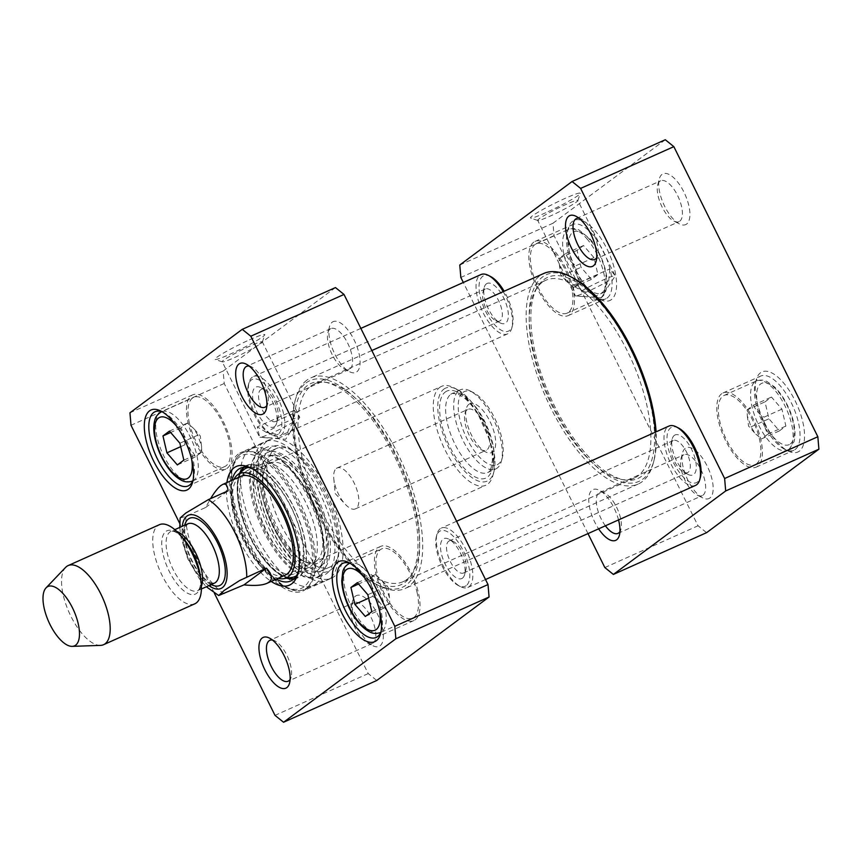 <?xml version="1.0" encoding="UTF-8"?>
<svg xmlns="http://www.w3.org/2000/svg" width="862" height="862" viewBox="0 0 862 862"><rect width="100%" height="100%" fill="white"/><g stroke="black" fill="none" stroke-linecap="round" stroke-linejoin="round"><path stroke-width="0.65" stroke-dasharray="4.31 3.23" d="M608.712 280.753L609.843 268.901L615.263 275.883L604.564 292.035L604.09 288.274L608.712 280.753A22.39 1.886 -26.4 0 1 587.464 291.593A22.39 1.886 -26.4 0 1 575.46 295.946A22.39 1.886 -26.4 0 1 575.148 295.806L591.063 297.099L593.606 296.948L594.586 295.138L593.002 293.436L589.155 292.121L581.699 290.936L572.821 285.494L575.148 295.806L537.705 220.381A22.39 1.886 153.6 0 0 537.845 220.489A22.39 1.886 153.6 0 0 550.031 216.168A22.39 1.886 153.6 0 0 577.82 200.641A22.39 1.886 153.6 0 0 577.82 200.458A22.39 1.886 153.6 0 0 556.927 208.723A22.39 1.886 153.6 0 0 537.705 220.381M581.699 290.936A22.39 1.886 -26.4 0 1 602.937 280.096A22.39 1.886 -26.4 0 1 615.263 275.883L577.82 200.458M593.961 257.63L583.52 245.53L577.044 250.357L580.999 267.274L591.44 279.363L597.926 274.547L593.961 257.63L576.042 265.668C575.741 272.026 577.066 277.661 579.997 282.574L573.51 287.402L591.44 279.363M779.399 430.892L785.885 426.065L781.931 409.148L771.49 397.059L765.003 401.875L768.958 418.792L779.399 430.892L761.48 438.92L755.198 433.575L751.039 426.83L747.311 415.84L747.074 409.913L765.003 401.875M665.292 139.741L552.984 223.226L554.04 235.671L698.048 525.777L706.592 532.662M799.365 451.128A43.876 18.522 65.9 0 1 787.933 450.923A43.876 18.522 65.9 0 1 763.021 419.546A43.876 18.522 65.9 0 1 756.168 380.056A43.876 18.522 65.9 0 1 791.014 393.298A43.876 18.522 65.9 0 1 799.365 451.128M709.889 497.999A27.81 11.745 65.9 0 1 702.649 497.88A27.81 11.745 65.9 0 1 686.852 477.979A27.81 11.745 65.9 0 1 682.51 452.959A27.81 11.745 65.9 0 1 704.599 461.353A27.81 11.745 65.9 0 1 709.889 497.999M686.637 224.045A27.81 11.745 65.9 0 1 679.396 223.915A27.81 11.745 65.9 0 1 663.6 204.025A27.81 11.745 65.9 0 1 659.268 179.005A27.81 11.745 65.9 0 1 681.346 187.388A27.81 11.745 65.9 0 1 686.637 224.045M611.406 299.61A43.876 18.522 65.9 0 1 599.974 299.405A43.876 18.522 65.9 0 1 575.062 268.017A43.876 18.522 65.9 0 1 568.209 228.538A43.876 18.522 65.9 0 1 603.055 241.769A43.876 18.522 65.9 0 1 611.406 299.61M756.394 463.885A37.917 16.012 -114.1 0 0 753.463 421.884A37.917 16.012 -114.1 0 0 724.08 395.432A37.917 16.012 -114.1 0 0 724.985 436.592A37.917 16.012 -114.1 0 0 755.101 464.64A37.917 16.012 -114.1 0 0 756.394 463.885M751.039 426.83L768.958 418.792M781.931 409.148L764.001 417.186C763.7 423.554 765.025 429.19 767.956 434.103L761.48 438.92M767.956 434.103L785.885 426.065M747.074 409.913L753.56 405.097L771.49 397.059M753.56 405.097C755.424 409.849 758.905 413.879 764.001 417.186M554.578 253.159A37.917 16.012 -114.1 0 0 536.121 243.914A37.917 16.012 -114.1 0 0 537.026 285.063A37.917 16.012 -114.1 0 0 567.142 313.121A37.917 16.012 -114.1 0 0 571.732 288.587A37.917 16.012 -114.1 0 0 554.578 253.159M579.997 282.574L597.926 274.547M577.044 250.357L559.115 258.385L565.601 253.568C567.465 258.32 570.946 262.36 576.042 265.668M565.601 253.568L583.52 245.53M573.51 287.402L567.239 282.046L563.069 275.301L580.999 267.274M563.069 275.301L559.352 264.311L559.115 258.385M587.992 533.6L463.325 282.477M618.528 519.915A27.81 11.745 -114.1 0 0 599.284 490.262A27.81 11.745 -114.1 0 0 592.032 490.133A27.81 11.745 -114.1 0 0 598.627 528.837M757.59 466.299A40.633 17.154 65.9 0 1 756.211 467.118A40.633 17.154 65.9 0 1 723.94 437.056A40.633 17.154 65.9 0 1 722.981 392.964A40.633 17.154 65.9 0 1 754.455 421.302A40.633 17.154 65.9 0 1 757.59 466.299M569.631 314.781A40.633 17.154 65.9 0 1 568.252 315.589A40.633 17.154 65.9 0 1 535.981 285.527A40.633 17.154 65.9 0 1 535.011 241.435A40.633 17.154 65.9 0 1 566.496 269.784A40.633 17.154 65.9 0 1 569.631 314.781M607.279 297.907A40.633 17.154 -114.1 0 0 604.133 252.911A40.633 17.154 -114.1 0 0 572.659 224.573A40.633 17.154 -114.1 0 0 567.282 232.104A40.633 17.154 -114.1 0 0 573.618 268.664A40.633 17.154 -114.1 0 0 596.687 297.724A40.633 17.154 -114.1 0 0 605.889 298.726A40.633 17.154 -114.1 0 0 607.279 297.907M795.238 449.436A40.633 17.154 -114.1 0 0 792.103 404.44A40.633 17.154 -114.1 0 0 760.618 376.091A40.633 17.154 -114.1 0 0 755.241 383.622A40.633 17.154 -114.1 0 0 761.588 420.182A40.633 17.154 -114.1 0 0 784.646 449.242A40.633 17.154 -114.1 0 0 793.848 450.244A40.633 17.154 -114.1 0 0 795.238 449.436M545.754 212.731A27.81 2.349 -26.4 0 1 530.626 218.086A27.81 2.349 -26.4 0 1 554.32 203.486A27.81 2.349 -26.4 0 1 580.277 193.444A27.81 2.349 -26.4 0 1 545.754 212.731M459.78 265L552.984 223.226M605.404 525.798A22.39 9.45 65.9 0 1 598.918 492.956A22.39 9.45 65.9 0 1 599.683 492.514A22.39 9.45 65.9 0 1 604.747 493.064A22.39 9.45 65.9 0 1 617.461 509.086A22.39 9.45 65.9 0 1 620.963 529.236A22.39 9.45 65.9 0 1 619.94 531.649M703.004 495.176A22.39 9.45 -114.1 0 0 701.28 470.372A22.39 9.45 -114.1 0 0 683.932 454.748A22.39 9.45 -114.1 0 0 680.958 458.907A22.39 9.45 -114.1 0 0 684.46 479.056A22.39 9.45 -114.1 0 0 697.175 495.079A22.39 9.45 -114.1 0 0 702.25 495.628A22.39 9.45 -114.1 0 0 703.004 495.176M579.016 218.258A22.39 9.45 65.9 0 1 581.505 219.11A22.39 9.45 65.9 0 1 594.22 235.121A22.39 9.45 65.9 0 1 597.711 255.271A22.39 9.45 65.9 0 1 596.687 257.695M679.762 221.222A22.39 9.45 -114.1 0 0 678.028 196.417A22.39 9.45 -114.1 0 0 660.68 180.794A22.39 9.45 -114.1 0 0 657.717 184.953A22.39 9.45 -114.1 0 0 661.208 205.102A22.39 9.45 -114.1 0 0 673.922 221.114A22.39 9.45 -114.1 0 0 678.997 221.674A22.39 9.45 -114.1 0 0 679.762 221.222M604.844 567.552L698.048 525.777M554.04 235.671L460.836 277.445M335.469 287.563L223.161 371.037L224.217 383.493L368.225 673.588L376.769 680.484M368.225 673.588L275.01 715.363M214.369 593.207L179.705 523.385M224.217 383.493L131.002 425.268M223.161 371.037L129.946 412.812M293.77 579.048A61.752 26.075 -114.1 0 0 297.121 578.133A61.752 26.075 -114.1 0 0 295.655 511.123A61.752 26.075 -114.1 0 0 246.607 465.426A61.752 26.075 -114.1 0 0 244.506 466.665A61.752 26.075 -114.1 0 0 243.687 467.323M239.733 473.044A61.752 26.075 -114.1 0 0 248.073 532.447A61.752 26.075 -114.1 0 0 286.863 578.197M252.717 468.993A61.752 26.075 65.9 0 1 254.322 469.758A61.752 26.075 65.9 0 1 289.384 513.924A61.752 26.075 65.9 0 1 299.017 569.502A61.752 26.075 65.9 0 1 298.521 571.204M276.325 579.145A61.752 26.075 65.9 0 1 241.802 535.259A61.752 26.075 65.9 0 1 232.018 480.274M226.9 482.569A65.006 27.444 -114.1 0 0 271.218 581.441M415.215 619.746A40.633 17.154 -114.1 0 0 412.079 574.749A40.633 17.154 -114.1 0 0 380.595 546.411A40.633 17.154 -114.1 0 0 381.564 590.502A40.633 17.154 -114.1 0 0 413.835 620.565A40.633 17.154 -114.1 0 0 415.215 619.746M416.96 591.968A37.917 16.012 65.9 0 1 412.726 618.086A37.917 16.012 65.9 0 1 382.609 590.028A37.917 16.012 65.9 0 1 381.704 548.878A37.917 16.012 65.9 0 1 416.96 591.968M227.256 468.217A40.633 17.154 -114.1 0 0 224.12 423.22A40.633 17.154 -114.1 0 0 192.635 394.882A40.633 17.154 -114.1 0 0 193.605 438.973A40.633 17.154 -114.1 0 0 225.866 469.036A40.633 17.154 -114.1 0 0 227.256 468.217M189.511 423.468A37.917 16.012 65.9 0 1 193.745 397.36A37.917 16.012 65.9 0 1 223.861 425.408A37.917 16.012 65.9 0 1 224.766 466.568A37.917 16.012 65.9 0 1 189.511 423.468M350.565 563.554A40.633 17.154 65.9 0 1 352.159 564.276A40.633 17.154 65.9 0 1 375.229 593.336A40.633 17.154 65.9 0 1 381.564 629.896A40.633 17.154 65.9 0 1 381.047 631.566M162.606 412.025A40.633 17.154 65.9 0 1 164.2 412.758A40.633 17.154 65.9 0 1 187.259 441.818A40.633 17.154 65.9 0 1 193.605 478.378A40.633 17.154 65.9 0 1 193.088 480.037M249.484 339.833A27.81 2.349 -26.4 0 1 264.785 334.833A27.81 2.349 -26.4 0 1 240.918 349.078A27.81 2.349 -26.4 0 1 215.144 359.476A27.81 2.349 -26.4 0 1 249.484 339.833M250.012 346.061A22.39 1.886 153.6 0 0 222.213 361.771A22.39 1.886 153.6 0 0 222.364 361.878A22.39 1.886 153.6 0 0 243.116 353.506A22.39 1.886 153.6 0 0 262.339 342.031A22.39 1.886 153.6 0 0 262.339 341.858A22.39 1.886 153.6 0 0 250.012 346.061M293.231 422.154A22.39 1.886 -26.4 0 1 273.308 432.39A22.39 1.886 -26.4 0 1 259.979 437.336A22.39 1.886 -26.4 0 1 259.656 437.196L278.114 438.338L276.034 434.189L266.207 432.325A22.39 1.886 -26.4 0 1 287.455 421.486A22.39 1.886 -26.4 0 1 299.782 417.283L290.041 432.498L287.983 433.349L287.843 431.571L289.373 428.22L293.231 422.154L294.351 410.29L299.782 417.283L262.339 341.858M272.435 640.035A22.39 9.45 65.9 0 1 274.924 640.886A22.39 9.45 65.9 0 1 287.639 656.898A22.39 9.45 65.9 0 1 291.13 677.047A22.39 9.45 65.9 0 1 290.106 679.471M373.181 642.998A22.39 9.45 -114.1 0 0 371.447 618.194A22.39 9.45 -114.1 0 0 354.099 602.57A22.39 9.45 -114.1 0 0 353.334 603.023A22.39 9.45 -114.1 0 0 351.136 606.729A22.39 9.45 -114.1 0 0 354.627 626.879A22.39 9.45 -114.1 0 0 367.341 642.89A22.39 9.45 -114.1 0 0 372.416 643.44A22.39 9.45 -114.1 0 0 373.181 642.998M355.413 596.181A27.81 11.745 65.9 0 1 380.465 621.222A27.81 11.745 65.9 0 1 372.815 645.692A27.81 11.745 65.9 0 1 357.03 625.801A27.81 11.745 65.9 0 1 352.687 600.782A27.81 11.745 65.9 0 1 355.413 596.181M332.172 322.226A27.81 11.745 65.9 0 1 357.213 347.267A27.81 11.745 65.9 0 1 349.563 371.737A27.81 11.745 65.9 0 1 333.777 351.847A27.81 11.745 65.9 0 1 329.435 326.817A27.81 11.745 65.9 0 1 332.172 322.226M330.092 329.068A22.39 9.45 -114.1 0 0 327.883 332.764A22.39 9.45 -114.1 0 0 331.385 352.914A22.39 9.45 -114.1 0 0 344.1 368.936A22.39 9.45 -114.1 0 0 349.164 369.486A22.39 9.45 -114.1 0 0 349.929 369.044A22.39 9.45 -114.1 0 0 348.205 344.24A22.39 9.45 -114.1 0 0 330.846 328.616A22.39 9.45 -114.1 0 0 330.092 329.068M249.183 366.081A22.39 9.45 65.9 0 1 251.672 366.921A22.39 9.45 65.9 0 1 264.386 382.943A22.39 9.45 65.9 0 1 267.888 403.093A22.39 9.45 65.9 0 1 266.864 405.517M319.727 562.035A56.547 23.877 -114.1 0 0 309.577 488.528A56.547 23.877 -114.1 0 0 264.462 469.057A56.547 23.877 -114.1 0 0 272.888 521.327A56.547 23.877 -114.1 0 0 306.29 562.39A56.547 23.877 -114.1 0 0 319.727 562.035M316.526 560.871A54.177 22.865 -114.1 0 0 317.421 560.117A54.177 22.865 -114.1 0 0 313.391 503.171A54.177 22.865 -114.1 0 0 273.566 462.258A54.177 22.865 -114.1 0 0 263.578 471.805A54.177 22.865 -114.1 0 0 271.659 521.876A54.177 22.865 -114.1 0 0 303.661 561.216A54.177 22.865 -114.1 0 0 316.526 560.871M310.643 566.345A56.773 23.964 -114.1 0 0 311.581 565.558A56.773 23.964 -114.1 0 0 307.357 505.875A56.773 23.964 -114.1 0 0 265.625 463.002A56.773 23.964 -114.1 0 0 262.274 463.864A56.773 23.964 -114.1 0 0 263.621 525.475A56.773 23.964 -114.1 0 0 308.704 567.487A56.773 23.964 -114.1 0 0 310.643 566.345M296.679 572.605A56.773 23.964 -114.1 0 0 292.293 509.722A56.773 23.964 -114.1 0 0 248.31 470.124A56.773 23.964 -114.1 0 0 245.929 471.611A56.773 23.964 -114.1 0 0 249.657 531.735A56.773 23.964 -114.1 0 0 292.056 574.523A56.773 23.964 -114.1 0 0 294.75 573.736A56.773 23.964 -114.1 0 0 296.679 572.605M245.929 471.611L238.472 477.785A54.177 22.865 -114.1 0 0 242.028 535.151A54.177 22.865 -114.1 0 0 282.488 575.988L292.056 574.523M233.871 479.444A57.14 24.125 -114.1 0 0 241.015 535.604A57.14 24.125 -114.1 0 0 278.178 578.316M197.807 435.17L193.648 428.425L187.366 423.08L180.891 427.897C183.821 432.81 185.147 438.446 184.845 444.814C189.942 448.121 193.422 452.151 195.286 456.903L201.773 452.087L201.536 446.16L197.807 435.17L179.889 443.208M169.448 431.108L187.366 423.08M201.773 452.087L183.843 460.125M180.891 427.897L170.633 432.487M184.845 444.814L180.697 446.667M195.286 456.903L177.356 464.941M372.804 596.332C377.901 599.64 381.381 603.68 383.245 608.432L389.732 603.615L389.495 597.689L385.777 586.699L381.607 579.954L375.336 574.598L368.85 579.426C371.781 584.339 373.106 589.974 372.804 596.332L368.656 598.196M365.326 616.47L383.245 608.432M368.85 579.426L358.603 584.016M389.732 603.615L371.813 611.643M385.777 586.699L367.848 594.726M375.336 574.598L357.407 582.637M266.207 432.325L257.329 426.884L259.656 437.196L222.213 361.771M322.733 569.911A65.006 27.444 65.9 0 1 320.524 571.215A65.006 27.444 65.9 0 1 270.151 525.863A65.006 27.444 65.9 0 1 265.13 453.875A65.006 27.444 65.9 0 1 267.349 452.572A65.006 27.444 65.9 0 1 317.712 497.913A65.006 27.444 65.9 0 1 322.733 569.911M274.428 449.705A65.006 27.444 65.9 0 1 276.648 448.402A65.006 27.444 65.9 0 1 291.367 449.996A65.006 27.444 65.9 0 1 328.282 496.501A65.006 27.444 65.9 0 1 338.421 554.988A65.006 27.444 65.9 0 1 329.823 567.045A65.006 27.444 65.9 0 1 279.46 521.693A65.006 27.444 65.9 0 1 274.428 449.705M321.192 565.871A60.674 25.612 -114.1 0 0 323.25 563.92A60.674 25.612 -114.1 0 0 317.679 501.242A60.674 25.612 -114.1 0 0 274.601 455.373A60.674 25.612 -114.1 0 0 269.655 519.258A60.674 25.612 -114.1 0 0 321.192 565.871M304.124 586.763A72.807 30.741 65.9 0 1 233.947 505.488A72.807 30.741 65.9 0 1 277.521 473.098A72.807 30.741 65.9 0 1 304.124 586.763M238.268 454.091A75.845 32.013 -114.1 0 0 244.129 538.082A75.845 32.013 -114.1 0 0 302.885 590.987A75.845 32.013 -114.1 0 0 301.086 508.688A75.845 32.013 -114.1 0 0 240.854 452.572A75.845 32.013 -114.1 0 0 238.268 454.091M266.94 441.236A75.845 32.013 -114.1 0 0 272.801 525.227A75.845 32.013 -114.1 0 0 331.568 578.133A75.845 32.013 -114.1 0 0 329.769 495.833A75.845 32.013 -114.1 0 0 269.526 439.717A75.845 32.013 -114.1 0 0 266.94 441.236M329.672 578.628A75.845 32.013 65.9 0 1 326.364 580.438A75.845 32.013 65.9 0 1 266.843 524.031A75.845 32.013 65.9 0 1 264.343 442.066A75.845 32.013 65.9 0 1 323.412 493.797A75.845 32.013 65.9 0 1 329.672 578.628M315.6 583.983A74.972 31.657 -114.1 0 0 309.803 500.951A74.972 31.657 -114.1 0 0 251.726 448.649A74.972 31.657 -114.1 0 0 251.025 448.983A74.972 31.657 -114.1 0 0 253.503 530.011A74.972 31.657 -114.1 0 0 312.335 585.783A74.972 31.657 -114.1 0 0 313.046 585.481A74.972 31.657 -114.1 0 0 315.6 583.983M326.655 573.596A69.994 29.545 -114.1 0 0 320.373 494.271A69.994 29.545 -114.1 0 0 265.518 448.046A69.994 29.545 -114.1 0 0 268.675 523.212A69.994 29.545 -114.1 0 0 322.679 575.579A69.994 29.545 -114.1 0 0 326.655 573.596M270.302 448.003A68.26 28.812 -114.1 0 0 283.286 537.963A68.26 28.812 -114.1 0 0 337.495 558.554A68.26 28.812 -114.1 0 0 326.838 497.137A68.26 28.812 -114.1 0 0 288.091 448.315A68.26 28.812 -114.1 0 0 270.302 448.003M484.692 289.352A17.563 7.413 -114.1 0 0 482.968 292.261A17.563 7.413 -114.1 0 0 485.715 308.057A17.563 7.413 -114.1 0 0 495.682 320.621A17.563 7.413 -114.1 0 0 499.658 321.052A17.563 7.413 -114.1 0 0 500.262 320.707A17.563 7.413 -114.1 0 0 498.904 301.247A17.563 7.413 -114.1 0 0 485.295 288.996A17.563 7.413 -114.1 0 0 484.692 289.352M486.362 283.878A21.895 9.245 65.9 0 1 506.08 303.596A21.895 9.245 65.9 0 1 500.057 322.862A21.895 9.245 65.9 0 1 487.623 307.206A21.895 9.245 65.9 0 1 484.207 287.499A21.895 9.245 65.9 0 1 486.362 283.878M276.185 421.119A17.563 7.413 65.9 0 1 275.592 421.475A17.563 7.413 65.9 0 1 261.639 408.48A17.563 7.413 65.9 0 1 261.229 389.419A17.563 7.413 65.9 0 1 265.205 389.85A17.563 7.413 65.9 0 1 275.172 402.414A17.563 7.413 65.9 0 1 277.92 418.221A17.563 7.413 65.9 0 1 276.185 421.119M490.521 276.486A30.332 12.811 -114.1 0 0 482.181 303.176A30.332 12.811 -114.1 0 0 509.507 330.502A30.332 12.811 -114.1 0 0 512.481 325.48A30.332 12.811 -114.1 0 0 504.162 291.227M274.525 426.593A21.895 9.245 -114.1 0 0 276.68 422.973A21.895 9.245 -114.1 0 0 273.254 403.276A21.895 9.245 -114.1 0 0 260.83 387.609A21.895 9.245 -114.1 0 0 254.807 406.875A21.895 9.245 -114.1 0 0 274.525 426.593M278.264 434.136A30.332 12.811 65.9 0 1 270.356 433.995A30.332 12.811 65.9 0 1 253.137 412.295A30.332 12.811 65.9 0 1 248.396 384.991A30.332 12.811 65.9 0 1 272.489 394.149A30.332 12.811 65.9 0 1 278.264 434.136M503.225 291.647A32.508 13.717 65.9 0 1 511.866 327.862A32.508 13.717 65.9 0 1 508.666 333.238A32.508 13.717 65.9 0 1 507.567 333.885A32.508 13.717 65.9 0 1 481.75 309.835A32.508 13.717 65.9 0 1 480.974 274.569M281.012 435.267A32.508 13.717 -114.1 0 0 278.501 399.268A32.508 13.717 -114.1 0 0 253.32 376.586A32.508 13.717 -114.1 0 0 249.021 382.62A32.508 13.717 -114.1 0 0 254.096 411.864A32.508 13.717 -114.1 0 0 272.543 435.116A32.508 13.717 -114.1 0 0 279.913 435.913A32.508 13.717 -114.1 0 0 281.012 435.267M305.956 382.976A113.224 47.798 65.9 0 1 407.898 484.929A113.224 47.798 65.9 0 1 376.78 584.555A113.224 47.798 65.9 0 1 312.497 503.57A113.224 47.798 65.9 0 1 294.826 401.692A113.224 47.798 65.9 0 1 305.956 382.976M306.786 380.228A115.389 48.714 -114.1 0 0 295.45 399.311A115.389 48.714 -114.1 0 0 313.456 503.139A115.389 48.714 -114.1 0 0 378.968 585.675A115.389 48.714 -114.1 0 0 405.097 588.52A115.389 48.714 -114.1 0 0 402.36 463.293A115.389 48.714 -114.1 0 0 310.719 377.922A115.389 48.714 -114.1 0 0 306.786 380.228M655.4 432.153A115.389 48.714 65.9 0 1 653.407 462.689A115.389 48.714 65.9 0 1 638.128 484.078A115.389 48.714 65.9 0 1 548.728 403.588A115.389 48.714 65.9 0 1 539.817 275.797A115.389 48.714 65.9 0 1 543.75 273.48M307.281 385.648A110.217 46.526 -114.1 0 0 322.55 521.014A110.217 46.526 -114.1 0 0 410.948 575.784A110.217 46.526 -114.1 0 0 398.578 464.995A110.217 46.526 -114.1 0 0 324.112 382.028A110.217 46.526 -114.1 0 0 307.281 385.648M572.066 277.445A113.224 47.798 -114.1 0 0 542.564 276.928A113.224 47.798 -114.1 0 0 564.104 426.14A113.224 47.798 -114.1 0 0 654.021 460.308A113.224 47.798 -114.1 0 0 656.09 431.851M543.9 279.6A110.217 46.526 65.9 0 1 639.054 368.02A110.217 46.526 65.9 0 1 624.734 479.972A110.217 46.526 65.9 0 1 550.268 397.005A110.217 46.526 65.9 0 1 537.899 286.216A110.217 46.526 65.9 0 1 543.9 279.6M310.805 386.122A108.343 45.74 65.9 0 1 314.49 383.946A108.343 45.74 65.9 0 1 327.344 382.556A108.343 45.74 65.9 0 1 400.539 464.112A108.343 45.74 65.9 0 1 412.704 573.014A108.343 45.74 65.9 0 1 403.114 581.688A108.343 45.74 65.9 0 1 319.177 506.113A108.343 45.74 65.9 0 1 310.805 386.122M542.036 282.488A108.343 45.74 -114.1 0 0 536.142 288.985A108.343 45.74 -114.1 0 0 548.307 397.888A108.343 45.74 -114.1 0 0 621.502 479.444A108.343 45.74 -114.1 0 0 634.357 478.054A108.343 45.74 -114.1 0 0 631.781 360.478A108.343 45.74 -114.1 0 0 545.732 280.312A108.343 45.74 -114.1 0 0 542.036 282.488M180.169 517.965L185.869 516.349L205.587 507.513L210.576 498.645M205.587 507.513L228.042 490.823M439.663 387.469A54.177 22.865 65.9 0 1 441.516 386.381A54.177 22.865 65.9 0 1 453.778 387.717A54.177 22.865 65.9 0 1 484.541 426.464A54.177 22.865 65.9 0 1 492.989 475.21A54.177 22.865 65.9 0 1 485.823 485.252A54.177 22.865 65.9 0 1 443.855 447.464A54.177 22.865 65.9 0 1 439.663 387.469M467.193 409.806A22.39 9.45 -114.1 0 0 464.984 413.512A22.39 9.45 -114.1 0 0 468.486 433.661A22.39 9.45 -114.1 0 0 481.201 449.684A22.39 9.45 -114.1 0 0 486.276 450.233A22.39 9.45 -114.1 0 0 485.737 425.925A22.39 9.45 -114.1 0 0 467.958 409.364A22.39 9.45 -114.1 0 0 467.193 409.806M468.853 404.332A26.733 11.281 65.9 0 1 492.924 428.403A26.733 11.281 65.9 0 1 485.575 451.925A26.733 11.281 65.9 0 1 470.404 432.799A26.733 11.281 65.9 0 1 466.223 408.75A26.733 11.281 65.9 0 1 468.853 404.332M336.331 468.454A22.39 9.45 65.9 0 1 337.096 468.001A22.39 9.45 65.9 0 1 354.885 484.573A22.39 9.45 65.9 0 1 355.413 508.882A22.39 9.45 65.9 0 1 345.36 504.356A22.39 9.45 65.9 0 1 333.777 478.529A22.39 9.45 65.9 0 1 336.331 468.454M462.937 392.404A40.083 16.928 65.9 0 1 473.378 392.587A40.083 16.928 65.9 0 1 496.146 421.27A40.083 16.928 65.9 0 1 502.395 457.334A40.083 16.928 65.9 0 1 470.566 445.245A40.083 16.928 65.9 0 1 462.937 392.404M100.509 645.379A43.337 18.296 65.9 0 1 69.175 612.623A43.337 18.296 65.9 0 1 65.566 567.433M194.79 603.82A43.337 18.296 65.9 0 1 161.216 573.586A43.337 18.296 65.9 0 1 157.865 525.583A43.337 18.296 65.9 0 1 159.341 524.721M443.801 389.171A50.923 21.496 65.9 0 1 457.065 389.398A50.923 21.496 65.9 0 1 485.974 425.828A50.923 21.496 65.9 0 1 493.926 471.643A50.923 21.496 65.9 0 1 453.487 456.278A50.923 21.496 65.9 0 1 443.801 389.171M458.81 390.712A43.337 18.296 65.9 0 1 460.286 389.85A43.337 18.296 65.9 0 1 470.102 390.906A43.337 18.296 65.9 0 1 494.702 421.906A43.337 18.296 65.9 0 1 501.468 460.911A43.337 18.296 65.9 0 1 495.736 468.939A43.337 18.296 65.9 0 1 462.161 438.715A43.337 18.296 65.9 0 1 458.81 390.712M672.662 440.881A17.563 7.413 -114.1 0 0 670.927 443.779A17.563 7.413 -114.1 0 0 673.675 459.586A17.563 7.413 -114.1 0 0 683.641 472.15A17.563 7.413 -114.1 0 0 687.617 472.581A17.563 7.413 -114.1 0 0 688.221 472.225A17.563 7.413 -114.1 0 0 686.863 452.776A17.563 7.413 -114.1 0 0 673.254 440.525A17.563 7.413 -114.1 0 0 672.662 440.881M674.321 435.407A21.895 9.245 65.9 0 1 694.039 455.125A21.895 9.245 65.9 0 1 688.016 474.391A21.895 9.245 65.9 0 1 675.592 458.724A21.895 9.245 65.9 0 1 672.166 439.027A21.895 9.245 65.9 0 1 674.321 435.407M464.155 572.648A17.563 7.413 65.9 0 1 463.551 573.004A17.563 7.413 65.9 0 1 449.608 560.009A17.563 7.413 65.9 0 1 449.188 540.948A17.563 7.413 65.9 0 1 453.164 541.379A17.563 7.413 65.9 0 1 463.131 553.943A17.563 7.413 65.9 0 1 465.879 569.739A17.563 7.413 65.9 0 1 464.155 572.648M678.491 428.005A30.332 12.811 -114.1 0 0 670.151 454.705A30.332 12.811 -114.1 0 0 697.466 482.02A30.332 12.811 -114.1 0 0 700.45 477.009M462.485 578.122A21.895 9.245 -114.1 0 0 464.64 574.501A21.895 9.245 -114.1 0 0 461.224 554.794A21.895 9.245 -114.1 0 0 448.79 539.138A21.895 9.245 -114.1 0 0 442.766 558.404A21.895 9.245 -114.1 0 0 462.485 578.122M466.223 585.654A30.332 12.811 65.9 0 1 458.325 585.513A30.332 12.811 65.9 0 1 441.096 563.813A30.332 12.811 65.9 0 1 436.366 536.52A30.332 12.811 65.9 0 1 460.459 545.678A30.332 12.811 65.9 0 1 466.223 585.654M695.526 485.414A32.508 13.717 65.9 0 1 669.709 461.364A32.508 13.717 65.9 0 1 668.934 426.087M468.982 586.785A32.508 13.717 -114.1 0 0 466.471 550.786A32.508 13.717 -114.1 0 0 441.279 528.115A32.508 13.717 -114.1 0 0 436.98 534.138A32.508 13.717 -114.1 0 0 442.055 563.392A32.508 13.717 -114.1 0 0 460.513 586.634A32.508 13.717 -114.1 0 0 467.872 587.431A32.508 13.717 -114.1 0 0 468.982 586.785M590.093 239.992A33.586 14.18 -114.1 0 0 569.987 254.936A33.586 14.18 -114.1 0 0 602.366 292.423A33.586 14.18 -114.1 0 0 590.093 239.992M790.325 443.952A33.586 14.18 -114.1 0 0 778.052 391.51A33.586 14.18 -114.1 0 0 757.957 406.455A33.586 14.18 -114.1 0 0 790.325 443.952M788.655 449.425A37.917 16.012 65.9 0 1 787.372 450.179A37.917 16.012 65.9 0 1 757.245 422.132A37.917 16.012 65.9 0 1 756.351 380.972A37.917 16.012 65.9 0 1 785.724 407.424A37.917 16.012 65.9 0 1 788.655 449.425M586.839 238.699A37.917 16.012 65.9 0 1 603.993 274.127A37.917 16.012 65.9 0 1 599.402 298.661A37.917 16.012 65.9 0 1 569.286 270.603A37.917 16.012 65.9 0 1 568.392 229.454A37.917 16.012 65.9 0 1 586.839 238.699M296.496 575.719A59.435 25.095 -114.1 0 0 296.981 575.374A59.435 25.095 -114.1 0 0 293.263 511.435A59.435 25.095 -114.1 0 0 247.997 467.506M243.838 469.65A59.435 25.095 -114.1 0 0 247.75 532.587A59.435 25.095 -114.1 0 0 292.132 577.389C283.307 578.585 272.424 570.245 259.473 552.37C238.451 523.029 231.727 476.47 243.838 469.65M294.287 578.553A61.331 25.892 -114.1 0 0 299.039 576.516A61.331 25.892 -114.1 0 0 292.875 505.66A61.331 25.892 -114.1 0 0 244.409 467.258M240.347 472.538A61.331 25.892 -114.1 0 0 248.234 532.371A61.331 25.892 -114.1 0 0 287.639 578.079M161.485 411.82A37.917 16.012 -114.1 0 0 157.24 437.928A37.917 16.012 -114.1 0 0 192.495 481.028M192.743 480.91A37.917 16.012 -114.1 0 0 191.601 439.868A37.917 16.012 -114.1 0 0 161.733 411.713L193.745 397.36M177.066 426.83A33.586 14.18 65.9 0 1 191.666 459.392M412.726 618.086L380.702 632.439A37.917 16.012 -114.1 0 0 384.7 606.428A37.917 16.012 -114.1 0 0 349.692 563.231L381.704 548.878M349.444 563.339A37.917 16.012 -114.1 0 0 350.338 604.488A37.917 16.012 -114.1 0 0 380.454 632.546M365.035 578.359A33.586 14.18 65.9 0 1 378.86 607.063A33.586 14.18 65.9 0 1 379.625 610.921M306.872 587.895A74.972 31.657 -114.1 0 0 301.086 504.863A74.972 31.657 -114.1 0 0 242.998 452.561A74.972 31.657 -114.1 0 0 244.776 533.923A74.972 31.657 -114.1 0 0 304.318 589.392A74.972 31.657 -114.1 0 0 306.872 587.895M316.72 571.107A63.637 26.862 -114.1 0 0 318.886 569.071A63.637 26.862 -114.1 0 0 313.046 503.322A63.637 26.862 -114.1 0 0 267.866 455.211A63.637 26.862 -114.1 0 0 262.673 522.21A63.637 26.862 -114.1 0 0 316.72 571.107M319.737 575.644A69.025 29.146 -114.1 0 0 313.552 497.417A69.025 29.146 -114.1 0 0 259.451 451.828A69.025 29.146 -114.1 0 0 262.565 525.949A69.025 29.146 -114.1 0 0 315.815 577.605A69.025 29.146 -114.1 0 0 319.737 575.644M224.271 593.713A54.177 22.865 65.9 0 1 185.869 516.349M208.895 585.621A40.083 16.928 65.9 0 1 182.313 526.294M201.385 586.268A32.508 13.717 65.9 0 1 197.603 590.686L198.939 589.425C198.863 589.392 201.32 587.518 200.361 576.279A34.674 14.632 65.9 0 1 176.581 583.229A34.674 14.632 65.9 0 1 165.838 531.466A34.674 14.632 65.9 0 1 183.595 538.879C175.848 530.68 172.82 531.272 172.842 531.197L171.01 531.358A32.508 13.717 65.9 0 1 176.818 531.477M201.396 588.983L197.603 590.686A32.508 13.717 65.9 0 1 172.422 568.004A32.508 13.717 65.9 0 1 169.911 532.016A32.508 13.717 65.9 0 1 171.01 531.358L174.814 529.656M186.655 524.505A32.508 13.717 65.9 0 1 187.765 523.848L185.632 526.79C184.824 528.492 183.401 535.087 187.248 548.566C190.071 557.617 194.101 565.655 199.348 572.691C208.421 583.337 208.238 581.074 210.813 582.852L214.358 583.175A32.508 13.717 65.9 0 1 189.166 560.505A32.508 13.717 65.9 0 1 186.655 524.505M211.255 584.565A36.84 15.548 65.9 0 1 190.459 558.264A36.84 15.548 65.9 0 1 184.673 525.238M445.234 392.07A47.669 20.128 65.9 0 1 491.178 445.288A47.669 20.128 65.9 0 1 462.657 466.493A47.669 20.128 65.9 0 1 445.234 392.07M450.74 394.333A43.337 18.296 65.9 0 1 452.216 393.46A43.337 18.296 65.9 0 1 486.642 425.526A43.337 18.296 65.9 0 1 487.666 472.559A43.337 18.296 65.9 0 1 454.091 442.325A43.337 18.296 65.9 0 1 450.74 394.333M593.606 296.948L604.564 292.035M572.821 285.494L609.843 268.901M591.063 297.099L601.17 297.853L605.544 291.108M583.165 296.517L575.46 295.946M724.08 395.432L756.351 380.972C760.413 379.625 764.012 379.84 767.137 381.618L774.529 386.898C779.938 392.135 784.603 398.998 788.525 407.5C792.717 416.346 796.93 430.677 794.053 441.732L789.323 449.037L755.101 464.64M747.311 415.84L748.55 426.022L755.198 433.575M536.121 243.914L568.392 229.454C572.454 228.107 576.053 228.322 579.178 230.1L589.791 238.763C597.495 247.189 606.342 265.14 607.074 280.969C607.096 290.569 604.542 296.463 599.402 298.661L567.142 313.121M559.352 264.311L560.591 274.504L567.239 282.046M596.687 297.724L599.974 299.405M567.282 232.104L568.209 228.538M568.252 315.589L605.889 298.726M535.011 241.435L572.659 224.573M784.646 449.242L787.933 450.923M755.241 383.622L756.168 380.056M756.211 467.118L793.848 450.244M722.981 392.964L760.618 376.091M577.82 200.641L580.277 193.444M537.845 220.489L530.626 218.086M604.747 493.064L599.284 490.262M620.963 529.236L619.412 535.183M618 533.384L702.25 495.628M599.683 492.514L683.932 454.748M581.505 219.11L576.031 216.308M597.711 255.271L596.159 261.218M594.748 259.43L678.997 221.674M576.43 218.56L660.68 180.794M673.922 221.114L679.396 223.915M657.717 184.953L659.268 179.005M697.175 495.079L702.649 497.88M680.958 458.907L682.51 452.959M246.607 465.426L240.336 468.238M297.121 578.133L290.85 580.945M254.322 469.758L251.036 468.077M299.017 569.502L298.09 573.068M380.595 546.411L342.957 563.274M413.835 620.565L376.188 637.427M352.159 564.276L348.873 562.595M381.564 629.896L380.638 633.462M192.635 394.882L154.998 411.756M225.866 469.036L188.228 485.909M164.2 412.758L160.914 411.077M193.605 478.378L192.679 481.944M262.339 342.031L264.785 334.833M222.364 361.878L215.144 359.476M275.571 438.499L285.678 439.243L290.052 432.498M267.683 437.907L259.979 437.336M274.924 640.886L269.45 638.085M291.13 677.047L289.578 682.995M354.099 602.57L269.849 640.326M372.416 643.44L288.167 681.206M367.341 642.89L372.815 645.692M351.136 606.729L352.687 600.782M344.1 368.936L349.563 371.737M327.883 332.764L329.435 326.817M330.846 328.616L246.597 366.372M349.164 369.486L264.914 407.252M251.672 366.921L246.198 364.12M267.888 403.093L266.336 409.041M303.661 561.216L306.29 562.39M263.578 471.805L264.462 469.057M273.566 462.258L265.625 463.002M317.421 560.117L311.581 565.558M262.274 463.864L248.31 470.124M308.704 567.487L294.75 573.736M201.536 446.16L200.296 435.978L193.648 428.425M192.743 480.921L224.766 466.568M389.495 597.689L388.256 587.496L381.607 579.954M294.351 410.29L257.329 426.884M289.072 433.435L278.114 438.349M276.648 448.402L267.349 452.572M329.823 567.045L320.524 571.215M251.726 448.649L242.998 452.561C234.701 456.688 230.563 466.428 230.585 481.783C229.895 517.706 259.818 575.331 285.721 587.431C292.724 591.063 298.92 591.72 304.318 589.392L313.046 585.481M269.526 439.717L240.854 452.572M331.568 578.133L302.885 590.987M312.335 585.783L326.364 580.438M251.025 448.983L264.343 442.066M274.601 455.373L267.866 455.211C272.09 455.222 277.262 457.657 283.393 462.506C293.845 471.266 303.176 484.239 311.387 501.447C318.369 516.618 322.442 530.927 323.606 544.375C324.209 552.779 323.552 559.427 321.612 564.319L318.886 569.071L323.25 563.92M265.518 448.046L259.451 451.828C256.898 452.367 254.075 456.623 250.982 464.586C248.87 472.559 248.892 482.408 251.036 494.152C255.798 521.241 273.06 553.803 290.602 568.554L303.801 576.786L315.815 577.605L322.679 575.579M291.367 449.996L288.091 448.315M338.421 554.988L337.495 558.554M495.682 320.621L500.057 322.862M482.968 292.261L484.207 287.499M485.295 288.996L261.229 389.419M499.658 321.052L275.592 421.475M265.205 389.85L260.83 387.609M277.92 418.221L276.68 422.973M512.481 325.48L511.866 327.862M360.855 328.4L253.32 376.586M507.567 333.885L279.913 435.913M270.356 433.995L272.543 435.116M248.396 384.991L249.021 382.62M376.78 584.555L378.968 585.675M294.826 401.692L295.45 399.311M371.845 350.532L310.719 377.922M638.128 484.078L405.097 588.52M654.021 460.308L653.407 462.689M327.344 382.556L324.112 382.028M412.704 573.014L410.948 575.784M545.732 280.312L314.49 383.946M634.357 478.054L403.114 581.688M621.502 479.444L624.734 479.972M536.142 288.985L537.899 286.216M285.063 575.234L485.823 485.252M240.746 476.363L441.516 386.381M179.749 527.447L180.912 537.155L187.711 558.716L199.596 579.092L206.341 586.763M481.201 449.684L485.575 451.925M464.984 413.512L466.223 408.75M355.413 508.882L486.276 450.233M337.096 468.001L467.958 409.364M333.777 478.529L335.124 493.43L345.36 504.356M457.065 389.398L453.778 387.717M493.926 471.643L492.989 475.21M460.286 389.85L452.216 393.46L457.625 393.794L464.252 397.899C469.24 402.026 474.089 407.995 478.787 415.796L488.732 438.068C491.372 446.645 492.59 454.134 492.364 460.545L491.049 468.206L487.666 472.559L495.736 468.939M473.378 392.587L470.102 390.906M502.395 457.334L501.468 460.911M683.641 472.15L688.016 474.391M670.927 443.779L672.166 439.027M673.254 440.525L449.188 540.948M687.617 472.581L463.551 573.004M453.164 541.379L448.79 539.138M465.879 569.739L464.64 574.501M456.591 521.251L441.279 528.115M485.522 579.523L467.872 587.431M458.325 585.513L460.513 586.634M436.366 536.52L436.98 534.138"/><path stroke-width="1.29" d="M613.378 574.437L706.592 532.662L818.9 449.188L817.844 436.732L673.836 146.637L665.292 139.741L572.077 181.516L580.622 188.412L724.63 478.507L725.685 490.963L613.378 574.437L604.844 567.552L587.992 533.6M463.325 282.477L460.836 277.445L459.78 265L572.077 181.516M568.78 216.179A27.81 11.745 -114.1 0 0 574.081 252.835A27.81 11.745 -114.1 0 0 596.159 261.218A27.81 11.745 -114.1 0 0 591.817 236.199A27.81 11.745 -114.1 0 0 576.031 216.308A27.81 11.745 -114.1 0 0 568.78 216.179M598.627 528.837A27.81 11.745 -114.1 0 0 619.412 535.183A27.81 11.745 -114.1 0 0 618.528 519.915M619.94 531.649A22.39 9.45 65.9 0 1 618.754 532.932A22.39 9.45 65.9 0 1 618 533.384A22.39 9.45 65.9 0 1 605.404 525.798M596.687 257.695A22.39 9.45 65.9 0 1 595.513 258.977A22.39 9.45 65.9 0 1 594.748 259.43A22.39 9.45 65.9 0 1 577.4 243.806A22.39 9.45 65.9 0 1 575.665 219.002A22.39 9.45 65.9 0 1 576.43 218.56A22.39 9.45 65.9 0 1 579.016 218.258M725.685 490.963L818.9 449.188M580.622 188.412L673.836 146.637M724.63 478.507L817.844 436.732M344.003 294.448L335.469 287.563L242.254 329.338L250.799 336.223L344.003 294.448L488.011 584.555L489.066 597L376.769 680.484L283.555 722.259L275.01 715.363L214.369 593.207M179.705 523.385L131.002 425.268L129.946 412.812L242.254 329.338M250.799 336.223L394.807 626.329L395.863 638.774L283.555 722.259M488.011 584.555L394.807 626.329M489.066 597L395.863 638.774M243.687 467.323A61.752 26.075 -114.1 0 0 239.733 473.044M286.863 578.197A61.752 26.075 -114.1 0 0 293.77 579.048M232.018 480.274A61.752 26.075 65.9 0 1 238.235 469.478A61.752 26.075 65.9 0 1 240.336 468.238A61.752 26.075 65.9 0 1 252.717 468.993M298.521 571.204A61.752 26.075 65.9 0 1 290.85 580.945A61.752 26.075 65.9 0 1 276.325 579.145M271.218 581.441A65.006 27.444 -114.1 0 0 298.09 573.068A65.006 27.444 -114.1 0 0 287.951 514.571A65.006 27.444 -114.1 0 0 251.036 468.077A65.006 27.444 -114.1 0 0 234.098 467.775A65.006 27.444 -114.1 0 0 226.9 482.569M381.047 631.566A40.633 17.154 65.9 0 1 377.578 636.619A40.633 17.154 65.9 0 1 376.188 637.427A40.633 17.154 65.9 0 1 343.916 607.365A40.633 17.154 65.9 0 1 342.957 563.274A40.633 17.154 65.9 0 1 350.565 563.554M376.328 640.725A43.876 18.522 -114.1 0 0 380.638 633.462A43.876 18.522 -114.1 0 0 373.785 593.983A43.876 18.522 -114.1 0 0 348.873 562.595A43.876 18.522 -114.1 0 0 336.816 601.213A43.876 18.522 -114.1 0 0 376.328 640.725M193.088 480.037A40.633 17.154 65.9 0 1 189.608 485.09A40.633 17.154 65.9 0 1 188.228 485.909A40.633 17.154 65.9 0 1 155.957 455.847A40.633 17.154 65.9 0 1 154.998 411.756A40.633 17.154 65.9 0 1 162.606 412.025M188.358 489.196A43.876 18.522 -114.1 0 0 192.679 481.944A43.876 18.522 -114.1 0 0 185.826 442.454A43.876 18.522 -114.1 0 0 160.914 411.077A43.876 18.522 -114.1 0 0 148.857 449.684A43.876 18.522 -114.1 0 0 188.358 489.196M290.106 679.471A22.39 9.45 65.9 0 1 288.932 680.754A22.39 9.45 65.9 0 1 288.167 681.206A22.39 9.45 65.9 0 1 270.377 664.634A22.39 9.45 65.9 0 1 269.849 640.326A22.39 9.45 65.9 0 1 272.435 640.035M286.852 687.596A27.81 11.745 -114.1 0 0 289.578 682.995A27.81 11.745 -114.1 0 0 285.247 657.975A27.81 11.745 -114.1 0 0 269.45 638.085A27.81 11.745 -114.1 0 0 261.811 662.555A27.81 11.745 -114.1 0 0 286.852 687.596M266.864 405.517A22.39 9.45 65.9 0 1 265.679 406.799A22.39 9.45 65.9 0 1 264.914 407.252A22.39 9.45 65.9 0 1 247.135 390.68A22.39 9.45 65.9 0 1 246.597 366.372A22.39 9.45 65.9 0 1 249.183 366.081M263.6 413.641A27.81 11.745 -114.1 0 0 266.336 409.041A27.81 11.745 -114.1 0 0 261.994 384.021A27.81 11.745 -114.1 0 0 246.198 364.12A27.81 11.745 -114.1 0 0 238.558 388.6A27.81 11.745 -114.1 0 0 263.6 413.641M282.488 575.988A54.177 22.865 -114.1 0 0 286.906 574.146A54.177 22.865 -114.1 0 0 281.346 511.328A54.177 22.865 -114.1 0 0 238.472 477.785M278.178 578.316A57.14 24.125 -114.1 0 0 283.684 578.682A57.14 24.125 -114.1 0 0 288.35 576.743A57.14 24.125 -114.1 0 0 282.477 510.476A57.14 24.125 -114.1 0 0 237.265 475.091A57.14 24.125 -114.1 0 0 233.871 479.444M169.448 431.108L179.889 443.208L183.843 460.125L177.356 464.941L166.916 452.852L162.961 435.935L169.448 431.108M170.633 432.487L162.961 435.935M180.697 446.667L166.916 452.852M368.656 598.196L354.885 604.37L350.92 587.453L357.407 582.637L367.848 594.726L371.813 611.643L365.326 616.47L354.885 604.37M358.603 584.016L350.92 587.453M504.162 291.227A30.332 12.811 -114.1 0 0 490.521 276.486L488.334 275.366A32.508 13.717 65.9 0 1 503.225 291.647M360.855 328.4L480.974 274.569A32.508 13.717 65.9 0 1 488.334 275.366M371.845 350.532L543.75 273.48A115.389 48.714 65.9 0 1 569.879 276.325A115.389 48.714 65.9 0 1 655.4 432.153M656.09 431.851A113.224 47.798 -114.1 0 0 572.066 277.445L569.879 276.325M210.576 498.645C214.595 492.073 218.064 487.676 220.974 485.478L222.633 484.487C225.736 483.162 227.546 485.274 228.042 490.823L208.324 499.658L185.761 513.084L180.169 517.965L179.749 527.447M266.444 568.177C272.952 575.32 273.114 580.374 266.94 583.348C262.156 585.427 254.505 585.934 243.989 584.878L218.689 595.523L224.163 590.448L239.647 580.535L266.444 568.177L243.989 584.878M46.839 587.162A32.508 13.717 65.9 0 1 74.261 611.708A32.508 13.717 65.9 0 1 72.225 646.36A32.508 13.717 65.9 0 1 48.725 621.793A32.508 13.717 65.9 0 1 46.02 587.895A32.508 13.717 65.9 0 1 46.839 587.162M46.02 587.895L65.566 567.433A43.337 18.296 65.9 0 1 66.665 566.463A43.337 18.296 65.9 0 1 68.141 565.591A43.337 18.296 65.9 0 1 102.567 597.657A43.337 18.296 65.9 0 1 103.591 644.69A43.337 18.296 65.9 0 1 100.509 645.379L72.225 646.36M68.141 565.591L159.341 524.721A43.337 18.296 65.9 0 1 180.05 534.86A43.337 18.296 65.9 0 1 201.008 581.613A43.337 18.296 65.9 0 1 194.79 603.82L103.591 644.69M699.825 479.38L700.45 477.009A30.332 12.811 -114.1 0 0 695.709 449.705A30.332 12.811 -114.1 0 0 678.491 428.005L676.304 426.884A32.508 13.717 65.9 0 1 694.75 450.136A32.508 13.717 65.9 0 1 699.825 479.38A32.508 13.717 65.9 0 1 696.636 484.756A32.508 13.717 65.9 0 1 695.526 485.414L485.522 579.523M456.591 521.251L668.934 426.087A32.508 13.717 65.9 0 1 676.304 426.884M247.997 467.506A59.435 25.095 -114.1 0 0 243.838 469.65L237.265 475.091M283.684 578.682L292.132 577.389A59.435 25.095 -114.1 0 0 296.496 575.719M244.409 467.258A61.331 25.892 -114.1 0 0 240.347 472.538M287.639 578.079A61.331 25.892 -114.1 0 0 294.287 578.553M161.485 411.82L161.722 411.713A37.917 16.012 -114.1 0 0 161.485 411.82C157.768 413.954 155.537 416.777 154.783 420.3C153.307 425.645 153.468 432.174 155.279 439.889C157.811 450.223 162.142 459.651 168.273 468.163C172.572 474.003 177.033 478.065 181.645 480.349C184.813 482.149 188.422 482.375 192.495 481.028A37.917 16.012 -114.1 0 0 192.743 480.91M191.666 459.392A33.586 14.18 65.9 0 1 179.339 477.753A33.586 14.18 65.9 0 1 155.914 440.504A33.586 14.18 65.9 0 1 158.856 417.822A33.586 14.18 65.9 0 1 177.066 426.83M380.454 632.546A37.917 16.012 -114.1 0 0 380.702 632.428L380.454 632.546C376.317 633.882 372.729 633.678 369.701 631.921C359.529 626.706 351.642 614.024 347.828 605.005C344.1 596.429 342.074 588.369 341.761 580.848L342.742 571.829C343.496 568.306 345.727 565.472 349.444 563.339M379.625 610.921A33.586 14.18 65.9 0 1 363.344 626.566A33.586 14.18 65.9 0 1 342.516 580.094A33.586 14.18 65.9 0 1 365.035 578.359M208.324 499.658A54.177 22.865 65.9 0 1 246.726 577.012M182.313 526.294A40.083 16.928 65.9 0 1 186.882 516.122A40.083 16.928 65.9 0 1 223.851 554.848A40.083 16.928 65.9 0 1 208.895 585.621M180.05 534.86L183.595 538.879A34.674 14.632 65.9 0 1 200.361 576.279L201.008 581.613M176.818 531.477A32.508 13.717 65.9 0 1 196.827 555.408A32.508 13.717 65.9 0 1 201.385 586.268M174.814 529.656L187.765 523.848A32.508 13.717 65.9 0 1 213.582 547.898A32.508 13.717 65.9 0 1 214.358 583.175L201.396 588.983M184.673 525.238A36.84 15.548 65.9 0 1 188.325 519.032A36.84 15.548 65.9 0 1 221.523 552.294A36.84 15.548 65.9 0 1 211.255 584.565M266.94 583.348L285.063 575.234M222.633 484.487L240.746 476.363M206.341 586.763L218.689 595.534"/></g></svg>

